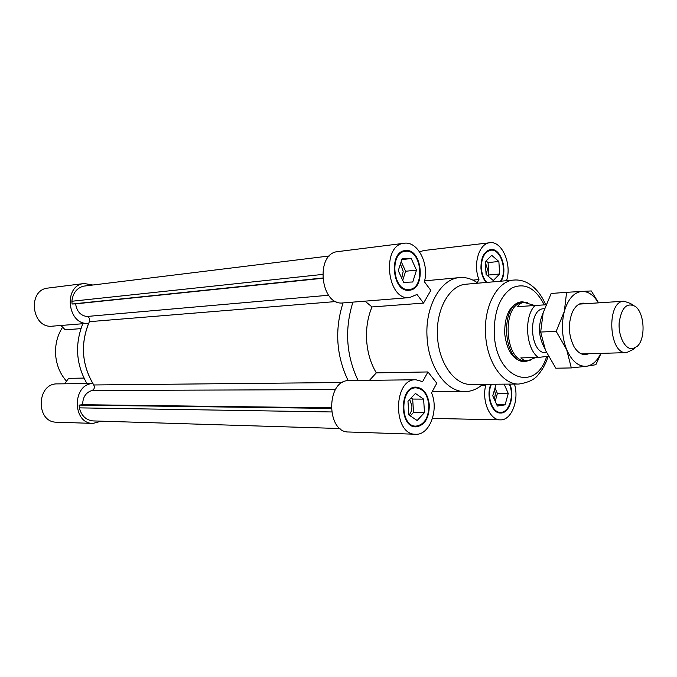 <?xml version="1.0" encoding="UTF-8"?>
<svg xmlns="http://www.w3.org/2000/svg" width="677" height="677" viewBox="0 0 677 677"><rect width="100%" height="100%" fill="white"/><g stroke="black" fill="none" stroke-linecap="round" stroke-linejoin="round"><path stroke-width="1.02" d="M340.032 428.524L92.8 420.908C85.886 420.036 81.392 415.686 79.319 407.859L79.133 405.1L82.67 404.702C82.712 397.204 85.81 392.465 91.962 390.494C94.298 389.419 94.898 387.582 93.773 384.968C81.68 364.725 80.216 343.637 89.372 321.677L335.953 301.536M82.67 404.702L331.112 407.833M79.133 405.1L331.138 408.409M79.319 407.859L331.518 411.954M329.437 255.957L83.423 286.176C76.696 288.131 72.845 293.158 71.88 301.257L72.075 304.015L75.638 303.855C76.721 311.293 80.445 315.499 86.808 316.489C89.271 317.183 90.126 318.918 89.372 321.677M404.237 243.263C417.633 240.902 429.48 264.005 424.377 281.734L430.826 290.391L423.523 303.101L416.99 294.453L409.551 297.592C386.745 300.994 381.168 244.651 404.237 243.263L337.874 251.607C314.881 253.08 320.28 306.19 343.027 302.915L352.929 302.12C344.441 329.149 346.15 355.264 358.065 380.474L348.13 380.592C336.232 355.603 334.531 329.707 343.027 302.915C334.531 329.707 336.232 355.603 348.13 380.592C325.874 381.151 326.416 432.705 348.714 432.002L415.576 434.253C392.575 434.972 392.973 378.468 415.89 379.763L422.617 381.625L427.957 371.944L436.8 383.207L431.545 392.872C439.094 409.957 429.514 435.438 415.576 434.253M75.638 303.855L322.557 278.289M72.075 304.015L322.54 278.019M71.88 301.257L322.464 274.439M403.644 282.351L398.271 270.673L402.113 258.716L411.235 258.546L416.499 270.14L412.75 281.996L403.644 282.351M402.713 280.329L405.608 271.257L401.19 261.593M416.499 270.14L405.608 271.257M411.235 258.546L401.825 259.596M401.749 278.239L403.187 271.325L400.42 263.971M410.279 415.906L413.537 412.395L412.674 399.066L411.117 398M424.487 412.564L417.167 420.519L408.857 414.95L407.977 401.326L415.416 393.439L423.616 399.117L424.487 412.564L413.537 412.395M423.616 399.117L412.674 399.066M408.993 415.043C411.083 412.775 412.056 409.729 411.904 405.904L409.703 399.489M504.153 384.147L508.249 393.447L497.4 393.447L494.929 387.896M508.249 393.447L505.101 404.846L497.35 406.065L492.729 395.732L496.173 384.206M505.101 404.846L496.766 404.77M495.209 401.275L497.4 393.447M494.455 399.591L495.336 393.752L494.43 389.673M485.291 261.787L491.714 255.331L498.864 261.474L499.651 273.999L493.313 280.532L486.094 274.473L485.291 261.787M487.889 275.979L488.845 274.997L488.058 262.583L486.128 260.941M499.651 273.999L488.845 274.997M498.864 261.474L488.058 262.583M486.424 274.752L487.398 268.82L485.324 262.439M522.39 301.84L521.011 301.942C510.119 304.472 504.67 314.957 504.653 333.397C506.802 350.889 513.2 360.291 523.82 361.586L525.208 361.552C502.419 363.803 499.491 301.739 522.39 301.84L527.544 302.695M472.927 280.126L478.952 279.584C472.766 264.309 479.104 243.322 489.835 242.747L423.658 250.541L419.613 251.869M489.835 242.747C501.945 240.614 512.193 264.368 506.514 280.693M432.501 418.411L500.303 419.858C489.92 420.273 481.652 401.139 485.688 385.458L481.305 385.492M478.952 279.584L477.243 282.681M358.065 380.474L415.89 379.763M423.523 303.101L372.012 306.943L365.021 301.155M372.012 306.943C367.729 317.107 365.935 328.32 366.646 340.573C367.535 352.802 370.759 363.566 376.319 372.866L427.957 371.944M477.937 283.181C472.148 278.932 466.081 277.071 459.717 277.587C440.693 278.569 424.707 306.943 427.102 337.798C428.659 367.586 446.752 392.305 465.091 391.585C471.471 391.509 477.336 389.08 482.701 384.308M408.688 289.528L409.043 289.502C425.698 288.893 421.788 248.569 405.311 251.328C389.25 252.191 392.736 291.313 408.688 289.528M406.877 290.154L408.223 289.578M404.491 251.421L403.06 251.125M408.739 290.264C392.178 292.134 388.539 251.505 405.218 250.592C422.338 247.723 426.392 289.612 409.094 290.238L408.739 290.264M500.413 281.226C507.767 271.054 500.768 248.4 490.715 250.236C484.444 251.861 481.33 257.869 481.381 268.253C481.855 274.168 483.649 278.882 486.78 282.411M489.437 250.38L488.498 250.135M486.111 282.47C483.124 278.814 481.398 274.075 480.949 268.27C480.89 257.488 484.123 251.243 490.639 249.551C500.836 247.697 508.182 270.284 501.065 281.167M491.443 384.248C486.23 395.156 491.976 412.835 500.464 412.335C509.206 413.004 514.689 395.021 509.222 384.113M498.272 412.648L499.161 412.318M509.73 384.113C515.138 395.503 509.4 413.698 500.455 413.021C491.773 413.512 485.773 395.647 490.918 384.248M514.452 384.079C519.487 399.879 511.457 420.645 500.303 419.858M484.808 384.291L485.688 385.458M369.498 380.305L376.319 372.866M428.854 405.134C427.576 394.53 423.328 388.767 416.118 387.853C399.938 386.88 399.675 426.713 415.906 426.138C424.377 424.817 428.693 417.811 428.854 405.134M415.28 387.853L413.909 387.405M413.681 426.535L415.069 426.112M429.328 405.066C429.167 418.234 424.682 425.503 415.881 426.874C399.032 427.466 399.303 386.11 416.101 387.117C423.599 388.065 428.008 394.048 429.328 405.066M545.696 304.794C541.414 294.698 535.405 287.429 527.662 282.994C523.194 280.65 518.624 279.669 513.945 280.05L466.174 284.205C449.452 284.975 435.446 309.981 437.545 337.112C438.916 363.312 454.775 385.111 470.896 384.392L518.844 384.045C528.669 382.53 535.262 379.247 538.604 374.178C542.776 369.312 545.967 363.346 548.175 356.271M101.347 421.17L93.003 423.413C72.168 423.819 72.041 384.02 92.842 383.52C81.9 364.201 80.504 344.119 88.653 323.259C67.395 326.06 62.783 285.119 84.219 283.511L92.851 285.017M64.586 383.817L68.605 378.35L83.923 378.079M66.524 381.176C60.118 373.966 56.487 365.182 55.624 354.833C55.032 344.525 57.367 335.318 62.639 327.203M80.893 328.641L65.212 329.809L60.93 325.476M84.219 283.511L48.084 288.055C27.029 289.663 31.523 328.895 52.408 326.162L88.653 323.259M82.789 323.733C74.656 344.449 76.044 364.404 86.952 383.588L92.842 383.52M86.935 383.554L57.393 383.893C36.414 383.08 35.509 422.507 56.555 422.186L93.003 423.413M632.64 348.697C625.226 349.797 618.16 336.334 619.176 322.633C621.537 307.476 626.944 302.086 635.398 306.478C644.622 313.138 645.833 338.813 637.269 346.311L632.64 348.697M633.105 305.099L630.405 303.457L624.033 301.197C606.127 300.935 608.657 354.579 626.453 352.632L632.589 349.781L635.128 347.902M543.056 313.155C537.826 325.121 538.367 336.841 544.68 348.3M545.84 304.777L517.592 306.656C518.98 304.091 521.18 302.695 524.193 302.467L534.805 305.513M535.769 357.498L527.933 360.689L523.93 360.274L520.825 357.905L538.308 357.431L548.311 356.263M526.621 360.756L526.257 360.773C504.035 362.982 501.183 302.407 523.516 302.517L523.854 302.501M538.308 357.431C525.741 348.706 523.702 316.43 535.05 305.496M546.525 352.666L546.06 352.683C529.541 354.393 527.383 308.56 543.986 308.712L544.41 308.678M530.387 360.139L525.208 361.552M588.685 353.724C583.312 355.967 578.463 353.682 574.13 346.886C568.409 335.445 567.859 323.767 572.48 311.835C576.152 304.667 580.764 301.934 586.324 303.66M601.041 353.369L595.862 364.708L586.604 366.24C592.443 365.275 597.173 360.993 600.795 353.377M571.312 367.924L566.674 349.654C571.879 361.315 578.522 366.849 586.604 366.24L571.312 367.924L555.825 368.212L545.501 350.339L540.669 332.052L556.181 331.332L564.296 311.53C561.157 324.613 561.952 337.324 566.674 349.654L556.181 331.332M564.296 311.53L566.607 292.32L581.958 291.415C573.884 292.312 567.995 299.022 564.296 311.53M598.409 302.873C593.763 295.13 588.279 291.305 581.958 291.415L591.292 290.949L598.578 302.864M566.607 292.32L551.154 293.471L543.149 312.816L540.669 332.052M91.962 390.494L335.453 389.613M93.773 384.968L342.308 382.522M86.808 316.489L328.599 295.248M513.945 280.05C497.341 280.777 483.446 306.698 485.595 334.903C487.008 362.127 502.842 384.781 518.844 384.045M544.257 304.887C535.583 288.114 524.87 282.436 512.108 287.86C499.795 296.204 493.855 311.699 494.295 334.328C496.148 378.993 535.642 393.252 546.686 356.449M352.945 302.12L409.551 297.592M432.214 391.644L465.091 391.585M424.597 280.845L459.717 277.587M405.311 251.328L401.732 251.751M409.043 289.502L405.455 289.815M490.715 250.236L487.643 250.575M500.464 412.335L497.375 412.293M416.118 387.853L412.538 387.87M415.906 426.138L412.318 426.045M624.033 301.197L579.157 304.125M626.453 352.632L581.501 353.936M524.193 302.467L523.516 302.517M526.968 360.756L526.257 360.773"/></g></svg>
